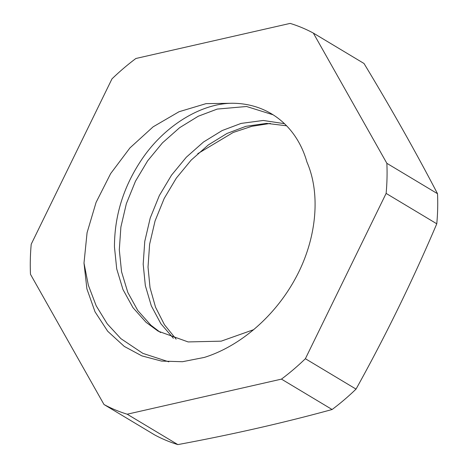 <?xml version="1.0" encoding="UTF-8"?>
<svg xmlns="http://www.w3.org/2000/svg" width="468" height="468" viewBox="0 0 468 468"><rect width="100%" height="100%" fill="white"/><g stroke="black" fill="none" stroke-linecap="round" stroke-linejoin="round"><path stroke-width="0.7" d="M30.332 259.366A213.232 164.063 -59 0 0 30.484 274.295L104.001 404.522A213.232 164.063 -59 0 0 127.197 414.209L281.455 379.121A213.232 164.063 -59 0 0 305.382 358.716L386.123 193.407A213.232 164.063 -59 0 0 386.86 163.314L313.344 33.088A213.232 164.063 -59 0 0 290.148 23.4L135.89 58.488A213.232 164.063 -59 0 0 111.963 78.893L31.221 244.202A213.232 164.063 -59 0 0 30.332 259.366M176.126 339.165L164.42 324.675L155.551 307.236L150.029 287.691L148.023 267.082L149.614 244.249L155.072 220.919L164.198 198.444L176.354 178.08L191.172 160.109L208.359 144.916L226.98 133.468L245.934 126.313L266.655 123.376L286.586 125.793M284.462 123.681L263.291 120.463L241.09 123.412L222.136 130.56L203.516 142.009L186.328 157.201L171.516 175.172L159.354 195.536L150.228 218.012L144.77 241.348L143.179 264.174L145.337 285.591L151.299 305.815L160.846 323.68L173.365 338.265M160.542 332.549L150.907 325.219L137.832 310.594L127.822 292.465L121.563 271.803L119.299 249.848L120.89 227.021L126.354 203.685L135.474 181.21L147.636 160.846L162.449 142.875L179.636 127.682L198.256 116.234L217.21 109.085L246.566 106.499L273.078 114.789M232.421 103.252L206.049 103.639L179.039 111.735L153.124 126.828L129.952 147.911L110.635 173.616L96.075 202.41L87.071 232.713L83.994 263.075L86.902 288.879L95.027 311.823L107.698 331.256L124.301 346.437L141.845 355.879L161.507 361.085L182.456 361.717L204.3 357.429C240.3 346.197 275.067 316.122 295.501 278.302C316.157 240.488 321.3 195.021 306.961 162.103A122.347 94.132 -59 0 0 271.621 113.894A122.347 94.132 -59 0 0 232.421 103.252C201.532 103.293 165.491 125.091 142.793 157.938C123.915 185.404 114.467 215.075 114.455 246.946L116.719 268.895L122.985 289.563L132.988 307.687L146.063 322.312L158.096 331.139L188.13 341.933L221.194 341.16L253.597 329.694M386.123 193.407L436.779 223.798A213.232 164.063 -59 0 0 437.668 208.634A213.232 164.063 -59 0 0 437.516 193.705C415.765 151.954 391.26 108.541 363.999 63.478L313.344 33.088M437.516 193.705L386.86 163.314M104.001 404.522L154.656 434.912A213.232 164.063 -59 0 0 177.852 444.6L127.197 414.209M281.455 379.121L332.11 409.512A213.232 164.063 -59 0 0 356.037 389.107L305.382 358.716M177.852 444.6C232.099 434.544 283.52 422.844 332.11 409.512M356.037 389.107C385.708 335.661 412.624 280.554 436.779 223.798M197.759 153.679L233.222 132.456L251.872 126.301L270.364 123.412M168.825 361.84L142.886 353.381L120.879 338.645L107.236 323.833L96.209 305.826L88.358 285.281L83.994 263.075"/></g></svg>

